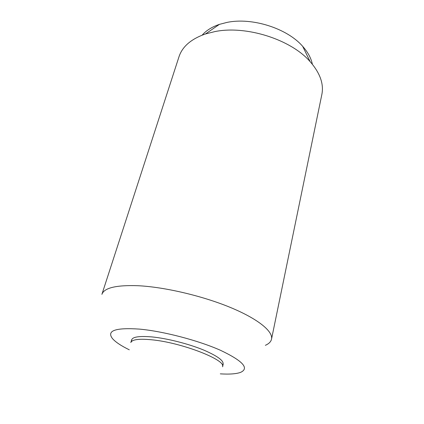 <?xml version="1.0" encoding="UTF-8"?>
<svg xmlns="http://www.w3.org/2000/svg" width="424" height="424" viewBox="0 0 424 424"><rect width="100%" height="100%" fill="white"/><g stroke="black" fill="none" stroke-linecap="round" stroke-linejoin="round"><path stroke-width="0.64" d="M265.36 345.322C268.89 343.779 270.941 341.728 271.519 339.174C273.252 331.441 258.057 318.853 230.036 307.31C202.068 295.788 164.353 286.99 138.054 285.718C116.203 284.965 104.15 287.848 101.903 294.357L178.997 56.747C182.347 46.55 191.171 38.955 205.46 33.962L214.841 31.599C246.063 25.154 290.928 39.453 310.098 61.607C320.056 73.008 323.973 83.968 321.853 94.488L271.519 339.174M220.305 373.857C229.432 374.424 236.173 373.931 240.541 372.389C249.588 368.329 242.904 360.962 220.48 350.293C198.231 340.398 163.267 331.261 139.464 329.109C115.466 327.503 106.456 330.646 112.434 338.538C115.466 342.041 121.089 345.799 129.299 349.811M312.366 64.241C311.137 58.194 307.914 52.237 302.699 46.37C287.196 28.355 252.047 17.13 226.978 22.414L219.42 24.364C211.989 26.892 206.244 30.48 202.19 35.128M131.663 341.336C130.74 337.197 137.514 335.723 151.988 336.921C167.167 338.41 188.505 343.811 203.541 349.991C219.017 356.685 225.319 361.794 222.436 365.318M223.204 364.062L222.568 366.792C226.586 360.061 181.149 342.359 151.193 339.741C138.738 338.606 131.949 339.545 130.825 342.55L131.62 339.863M302.699 46.37L310.098 61.607M219.42 24.364L205.46 33.962"/></g></svg>
